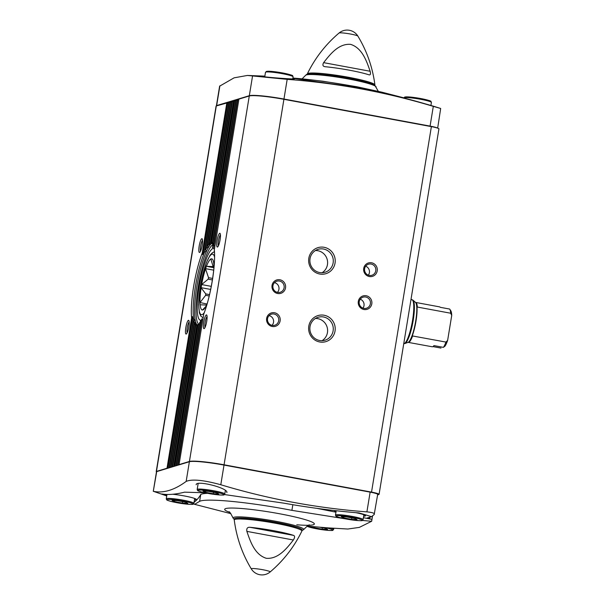 <?xml version="1.0" encoding="UTF-8"?>
<svg xmlns="http://www.w3.org/2000/svg" width="605" height="605" viewBox="0 0 605 605"><rect width="100%" height="100%" fill="white"/><g stroke="black" fill="none" stroke-linecap="round" stroke-linejoin="round"><path stroke-width="0.91" d="M213.988 266.843L212.529 266.571A21.553 4.333 -79.5 0 1 212.945 265.875L214.004 266.071M209.209 295.974L205.647 295.308L200.028 302.523L206.94 304.028M209.534 294.605L205.753 293.901A21.553 4.333 -79.5 0 0 205.647 295.308M212.4 279.949L208.173 279.17L201.624 284.569L211.281 286.362M212.635 278.436L208.536 277.68A21.553 4.333 -79.5 0 0 208.173 279.17M213.958 267.712L206.411 266.313L212.529 266.571M208.536 277.68L205.534 268.87L206.411 266.313M213.709 270.163L205.571 268.658M205.753 293.901L201.125 287.814L201.624 284.569M210.669 289.44L201.117 287.67M206.229 305.041L200.111 304.784L199.99 302.742M205.738 306.569L202.448 310.032L203.197 309.805A26.03 5.233 -79.5 0 0 203.416 309.669A26.03 5.233 -79.5 0 0 207.409 302.886M212.945 265.875L210.805 259.038L211.546 258.811A26.03 5.233 -79.5 0 1 212.695 259.568A26.03 5.233 -79.5 0 1 213.837 264.075L213.973 266.321A26.03 5.233 -79.5 0 1 213.996 267.327M211.75 259.038L210.858 258.872M200.157 304.776A26.03 5.233 -79.5 0 0 202.448 310.032M201.125 287.814A26.03 5.233 -79.5 0 0 200.028 302.523M205.534 268.87A26.03 5.233 -79.5 0 0 201.684 284.41M210.805 259.038A26.03 5.233 -79.5 0 0 206.456 266.298M214.276 250.024L238.907 99.114L249.275 95.983A29.388 2.972 -170.7 0 1 283.911 99.311L431.38 126.626A9.793 0.991 -170.7 0 1 438.935 128.85L379.085 494.33A9.793 0.991 -170.7 0 0 371.53 492.107L224.062 464.791A29.388 2.972 -170.7 0 0 189.425 461.464L179.057 464.595L203.794 313.829C210.585 297.04 215.955 264.173 214.276 250.024M179.594 464.693L179.057 464.595M226.852 102.752L202.244 253.034L202.546 254.592L227.389 102.85L216.303 105.943A9.793 0.991 -170.7 0 0 216.076 106.102L156.226 471.582A9.793 0.991 -170.7 0 0 156.468 471.862M167.54 468.33L192.39 316.596L191.611 317.95L167.003 468.232L167.54 468.33M167.933 468.217L192.534 317.958A42.199 8.478 100.5 0 1 192.39 316.596M192.534 317.958L195.022 320.264L193.993 320.733A41.919 8.425 -79.5 0 0 194.424 322.246L193.32 321.913A42.199 8.478 100.5 0 1 193.177 321.429L193.993 320.733M205.027 248.912L205.08 248.753A42.199 8.478 100.5 0 1 205.405 248.126L206.585 247.982A41.919 8.425 -79.5 0 0 205.587 249.933L206.365 251.03L203.174 252.996L227.782 102.737L228.955 102.835M205.587 249.933L205.08 248.753L229.045 102.396M193.177 321.308L169.203 467.831M206.456 247.989L230.301 102.358L229.053 102.351M206.585 247.982L208.453 246.999L207.031 245.418L230.558 101.943M170.686 467.385L194.182 323.909L195.937 323.395L194.424 322.246M208.816 243.286L208.854 243.21A42.199 8.478 100.5 0 1 209.247 242.892L210.359 243.149A41.919 8.425 -79.5 0 0 209.443 243.906L210.306 244.42L207.364 244.904A42.199 8.478 100.5 0 0 207.076 245.312L230.535 101.912M170.943 467.302L194.371 324.227A42.199 8.478 100.5 0 1 194.197 323.962L170.716 467.378M194.371 324.227L195.513 324.356C197.336 325.021 197.555 325.21 196.171 324.93L197.101 325.059M208.385 244.965L231.806 101.905L230.565 101.897M209.443 243.906L208.854 243.21L232.063 101.489M196.058 324.915L196.171 324.93A41.919 8.425 -79.5 0 0 196.648 325.135L195.763 325.256A42.199 8.478 100.5 0 1 195.438 325.15L196.058 324.915L195.438 325.15L172.221 466.916M210.253 243.142L233.462 101.413L232.426 101.33L208.823 243.263M210.359 243.149L211.916 243.263L212.968 244.533L212.234 248.98A36.383 7.313 -79.5 0 0 199.166 286.793A36.383 7.313 -79.5 0 0 200.573 320.219L200.3 321.875M173.68 466.478L196.822 325.157L197.608 325.354M233.462 101.413L234.256 101.534M214.367 248.995A36.383 7.313 -79.5 0 0 213.429 248.625L213.83 246.182M211.228 242.295L234.407 100.732L211.205 242.302A42.199 8.478 100.5 0 1 211.553 242.393L234.77 100.627L235.942 100.725M198.334 324.704L197.744 324.658A42.199 8.478 100.5 0 0 198.137 324.333L199.355 323.97M235.784 100.702L212.499 242.923L211.553 242.393L212.627 242.945M213.83 244.344L212.794 243.581A42.199 8.478 100.5 0 0 212.62 243.316L213.172 243.512M212.62 243.316L236.041 100.286M200.179 322.873L199.627 322.639A42.199 8.478 100.5 0 0 199.915 322.238L201.162 321.663M213.701 244.314L237.296 100.248L236.048 100.241M238.793 99.787L237.788 99.712L213.807 246.122A42.199 8.478 100.5 0 0 213.671 245.63L214.261 245.63M213.671 245.63L237.546 99.833M202.1 319.848L201.586 319.417A42.199 8.478 100.5 0 0 201.911 318.79L177.938 465.192M437.362 128.033A9.793 0.991 -170.7 0 0 430.072 126.105L283.957 99.038A29.388 2.972 -170.7 0 0 249.321 95.703L216.65 105.572A9.793 0.991 -170.7 0 0 216.424 105.739L219.623 86.175L234.097 77.833L247.422 75.444L287.178 79.353C336.758 82.998 385.468 92.005 433.309 106.367L440.682 108.477L434.39 106.51A119.979 12.13 -170.7 0 0 425.859 104.03C401.69 96.966 377.096 91.204 352.08 86.749L292.873 78.302M437.665 128.131L440.682 108.477M294.612 78.786C295.58 79.603 262.026 76.986 263.016 76.457M361.003 88.39L361.117 87.702A72.071 7.283 -170.7 0 0 300.829 78.741A72.071 7.283 -170.7 0 0 292.911 78.068M361.117 87.702L382.095 92.24L403.815 97.836M182.362 503.08L187.845 503.345L185.417 502.15L177.515 500.69L172.032 500.418L174.452 501.613L182.362 503.08L182.597 501.628M213.278 493.74L218.76 494.005L216.34 492.81L208.43 491.351L202.947 491.079L205.375 492.273L213.278 493.74L213.512 492.288M311.968 526.6L314.222 527.704L322.125 529.171L327.607 529.443L325.188 528.248L319.939 527.273M351.581 519.355L357.063 519.627L354.643 518.432L346.733 516.965L341.25 516.693L343.67 517.888L351.581 519.355L351.815 517.91M166.73 495.941L153.481 491.343C163.494 493.393 174.384 490.088 186.159 481.421C191.936 478.903 203.484 480.015 220.795 484.749C268.612 499.148 317.315 508.192 366.902 511.875C372.597 512.435 375.024 513.32 374.185 514.53L371.493 516.693A119.979 12.13 -170.7 0 0 358.901 512.927C333.907 510.885 308.898 507.633 283.889 503.163L224.485 494.557M153.284 491.336L156.71 471.605A9.793 0.991 -170.7 0 0 156.483 471.771L153.277 491.336M366.902 511.875L370.139 492.137A9.793 0.991 -170.7 0 1 377.694 494.353L374.185 514.53M204.898 492.78L184.578 492.16C175.563 494.414 167.986 495.019 161.838 493.975A119.979 12.13 -170.7 0 0 166.746 495.843M196.156 484.741C196.043 479.848 228.66 488.106 226.845 492.606M194.054 502.263L193.842 504.056L194.621 504.328L199.627 501.341A72.071 7.283 9.3 0 1 291.905 510.355L345.402 518.848M362.334 520.444L371.606 521.291L359.362 527.386L347.845 529.027L328.56 527.915M363.416 517.676A1558.064 157.482 -170.7 0 0 371.954 519.37L371.606 521.291M307.098 526.138L328.56 527.923M371.954 519.37L367.084 518.054L371.493 516.693M370.139 492.137L224.016 465.071A29.388 2.972 -170.7 0 0 189.38 461.736L156.71 471.605M203.719 322.231A6.995 1.407 -79.5 0 0 204.263 328.56A6.995 1.407 -79.5 0 0 206.607 322.034A6.995 1.407 -79.5 0 0 206.751 315.092A6.995 1.407 -79.5 0 0 203.719 322.231M217.082 240.616A6.995 1.407 -79.5 0 0 217.626 246.953A6.995 1.407 -79.5 0 0 219.97 240.419A6.995 1.407 -79.5 0 0 220.122 233.485A6.995 1.407 -79.5 0 0 217.082 240.616M199.181 246.023A6.995 1.407 -79.5 0 0 199.726 252.361A6.995 1.407 -79.5 0 0 202.07 245.827A6.995 1.407 -79.5 0 0 202.221 238.892A6.995 1.407 -79.5 0 0 199.181 246.023M185.818 327.638A6.995 1.407 -79.5 0 0 186.363 333.968A6.995 1.407 -79.5 0 0 188.707 327.441A6.995 1.407 -79.5 0 0 188.858 320.499A6.995 1.407 -79.5 0 0 185.818 327.638M167.003 468.232L156.453 471.416A9.793 0.991 -170.7 0 0 156.226 471.582M371.583 262.782A6.995 6.821 -106.8 0 1 375.735 274.171A6.995 6.821 -106.8 0 1 364.059 272.008A6.995 6.821 -106.8 0 1 371.583 262.782M366.184 295.754A6.995 6.821 -106.8 0 1 370.336 307.143A6.995 6.821 -106.8 0 1 358.659 304.98A6.995 6.821 -106.8 0 1 366.184 295.754M279.911 279.775A6.995 6.821 -106.8 0 1 284.063 291.164A6.995 6.821 -106.8 0 1 272.386 289.001A6.995 6.821 -106.8 0 1 279.911 279.775M274.511 312.755A6.995 6.821 -106.8 0 1 278.663 324.136A6.995 6.821 -106.8 0 1 266.987 321.973A6.995 6.821 -106.8 0 1 274.511 312.755M319.743 274.027A13.612 13.265 73.2 0 0 334.384 256.081A13.612 13.265 73.2 0 0 311.673 251.877A13.612 13.265 73.2 0 0 319.743 274.027M319.727 341.976A13.612 13.265 73.2 0 0 334.368 324.03A13.612 13.265 73.2 0 0 311.651 319.826A13.612 13.265 73.2 0 0 319.727 341.976M377.611 494.867L378.859 494.497A9.793 0.991 -170.7 0 0 379.085 494.33M227.389 102.85L227.782 102.737M213.656 245.562L237.788 99.712M202.546 254.592A42.199 8.478 100.5 0 1 203.174 252.996M374.752 85.305A34.258 3.464 -170.7 0 0 374.918 84.934A34.258 3.464 -170.7 0 0 341.666 76.086A34.258 3.464 -170.7 0 0 307.332 73.863A34.258 3.464 -170.7 0 0 307.37 74.271M325.316 66.731C322.858 66.459 322.291 65.098 323.622 62.648C330.254 54.155 338.694 43.378 350.635 44.369C362.176 47.999 366.585 60.969 370.139 71.261C370.82 74.075 370.411 75.262 368.914 74.801A31.808 3.214 -170.7 0 0 325.316 66.731L324.915 66.679M270.14 571.967C283.541 560.601 294.113 546.988 301.85 531.137A34.258 3.464 -170.7 0 0 268.635 522.077A34.258 3.464 -170.7 0 0 234.264 520.066C236.54 537.565 242.219 553.832 251.294 568.881L251.294 568.881A12.592 12.592 0 0 0 270.14 571.967L270.14 571.967A9.582 0.968 -170.7 0 0 262.252 569.623A9.582 0.968 -170.7 0 0 251.499 568.632A9.582 0.968 -170.7 0 0 251.294 568.881M293.493 535.364C294.975 535.932 294.938 537.474 293.38 539.993L246.87 531.379C246.401 528.498 247.407 527.129 249.895 527.288A31.808 3.214 9.3 0 1 293.493 535.364L249.895 527.288M246.87 531.379C250.387 541.679 254.75 554.664 266.283 558.294C278.224 559.285 286.717 548.493 293.38 539.993M194.137 502.279A1562.518 157.928 -170.7 0 0 200.754 494.459L199.627 501.341M292.828 504.721L291.905 510.355M317.209 508.404A1558.064 157.482 -170.7 0 0 335.957 512.185M194.439 499.927A15.775 1.596 -170.7 0 0 196.315 499.48A15.775 1.596 -170.7 0 0 188.533 496.796A15.775 1.596 -170.7 0 0 172.75 494.255M165.188 494.353A15.775 1.596 -170.7 0 0 165.18 494.383A15.775 1.596 -170.7 0 0 166.814 495.404M363.658 516.201A15.775 1.596 -170.7 0 0 365.533 515.762A15.775 1.596 -170.7 0 0 355.816 512.662M334.482 510.537A15.775 1.596 -170.7 0 0 334.399 510.665A15.775 1.596 -170.7 0 0 336.04 511.679M207.644 493.332A72.071 7.283 -170.7 0 0 200.754 494.459M343.67 517.888L343.844 516.821M314.222 527.704L314.366 526.811M322.125 529.171L322.359 527.726M205.375 492.273L205.549 491.207M174.452 501.613L174.626 500.547M322.079 340.675A11.987 11.684 73.2 0 0 315.371 318.472M319.637 340.486A11.987 11.684 73.2 0 0 332.75 325.339A11.987 11.684 73.2 0 0 309.889 329.354A11.987 11.684 73.2 0 0 319.637 340.486M322.094 272.726A11.987 11.684 73.2 0 0 315.387 250.53M319.652 272.537A11.987 11.684 73.2 0 0 332.765 257.39A11.987 11.684 73.2 0 0 309.904 261.405A11.987 11.684 73.2 0 0 319.652 272.537M274.057 314.025A5.785 5.634 -106.8 0 1 274.799 325.24A5.785 5.634 -106.8 0 1 267.728 321.331A5.785 5.634 -106.8 0 1 274.057 314.025M269.074 315.621A5.785 5.634 -106.8 0 1 272.016 325.346M279.457 281.045A5.785 5.634 -106.8 0 1 280.198 292.268A5.785 5.634 -106.8 0 1 273.135 288.358A5.785 5.634 -106.8 0 1 279.457 281.045M274.473 282.641A5.785 5.634 -106.8 0 1 277.415 292.366M365.73 297.025A5.785 5.634 -106.8 0 1 366.471 308.248A5.785 5.634 -106.8 0 1 359.4 304.338A5.785 5.634 -106.8 0 1 365.73 297.025M360.262 299.195A5.785 5.634 -106.8 0 1 362.962 308.142M371.13 264.052A5.785 5.634 -106.8 0 1 371.871 275.267A5.785 5.634 -106.8 0 1 364.8 271.358A5.785 5.634 -106.8 0 1 371.13 264.052M365.662 266.223A5.785 5.634 -106.8 0 1 368.362 275.162M451.723 315.447L450.695 313.231L417.359 307.053A20.29 4.076 -79.5 0 0 415.68 302.44L415.491 302.364A20.479 4.114 -79.5 0 1 415.355 323.017A20.479 4.114 -79.5 0 1 408.088 342.354L432.189 346.771A20.29 4.076 100.5 0 0 433.951 345.606L443.389 347.353L444.97 346.166A18.891 3.796 -79.5 0 0 447.639 340.365L451.723 315.447A18.891 3.796 -79.5 0 0 450.801 310.781A18.891 3.796 -79.5 0 0 450.778 310.736M440.977 348.079L432.946 346.597M415.68 302.44L439.578 306.871A20.29 4.076 100.5 0 1 440.228 307.31L449.659 309.057A20.29 4.076 -79.5 0 1 449.757 309.193A20.29 4.076 -79.5 0 1 450.695 313.231M443.389 347.353A20.29 4.076 -79.5 0 0 445.968 342.082L447.639 340.365M445.968 342.082L412.262 335.911A20.343 4.091 -79.5 0 0 417.011 306.916L417.359 307.053M220.439 234.869A5.785 1.165 -79.5 0 0 218.511 240.76A5.785 1.165 -79.5 0 0 218.42 245.774M189.176 321.883A5.785 1.165 -79.5 0 0 187.248 327.774A5.785 1.165 -79.5 0 0 187.157 332.795M202.539 240.276A5.785 1.165 -79.5 0 0 200.61 246.167A5.785 1.165 -79.5 0 0 200.52 251.181M207.076 316.476A5.785 1.165 -79.5 0 0 205.148 322.367A5.785 1.165 -79.5 0 0 205.057 327.388M214.541 257.004A30.787 6.186 -79.5 0 0 201.82 278.799A30.787 6.186 -79.5 0 0 202.047 314.653A30.787 6.186 -79.5 0 0 204.225 312.717M169.014 467.892L193.471 318.502M204.263 252.603L228.796 102.812M169.438 467.763L193.32 321.913M170.519 467.431L194.303 322.208M205.405 248.126L229.287 102.283M172.024 466.977L195.385 324.318M207.364 244.904L230.792 101.829M172.576 466.81L195.763 325.256M209.247 242.892L232.426 101.33M214.117 251.937L214.246 251.173M174.565 466.213L197.744 324.658M174.921 466.1L198.137 324.333M176.002 465.774L199.226 323.955M176.199 465.721L199.627 322.639M176.426 465.646L199.915 322.238M177.507 465.321L201.034 321.656M212.794 243.581L236.275 100.173M177.704 465.26L201.586 319.417M177.106 502.74A13.151 1.331 -170.7 0 0 192.322 503.489A13.151 1.331 -170.7 0 0 170.376 499.42A13.151 1.331 -170.7 0 0 177.106 502.74M208.022 493.4A13.151 1.331 -170.7 0 0 223.245 494.149A13.151 1.331 -170.7 0 0 201.299 490.08A13.151 1.331 -170.7 0 0 208.022 493.4C215.509 494.89 224.667 495.419 224.016 494.829L224.803 493.983A13.998 1.414 -170.7 0 0 211.221 490.322A13.998 1.414 -170.7 0 0 197.177 489.46L197.457 490.33C198.16 490.375 195.256 490.791 208.007 493.4M307 526.199A13.151 1.331 -170.7 0 0 316.869 528.83A13.151 1.331 -170.7 0 0 331.948 530.411A13.151 1.331 -170.7 0 0 325.429 527.696M346.325 519.014A13.151 1.331 -170.7 0 0 361.548 519.763A13.151 1.331 -170.7 0 0 339.602 515.702A13.151 1.331 -170.7 0 0 346.325 519.014C353.812 520.512 362.97 521.041 362.312 520.451L363.106 519.597A13.998 1.414 -170.7 0 0 349.524 515.944A13.998 1.414 -170.7 0 0 335.48 515.074L335.76 515.952C336.456 515.989 333.559 516.413 346.31 519.014M296.79 524.777A45.435 4.59 -170.7 0 0 313.723 523.045A45.435 4.59 -170.7 0 0 283.337 514.477A45.435 4.59 -170.7 0 0 235.496 508.124A45.435 4.59 -170.7 0 0 229.446 512.261M369.027 518.621L369.231 517.381M369.723 518.757L369.988 517.154M203.666 314.313A43.318 8.704 -79.5 0 0 214.299 249.396M189.425 461.464L249.275 95.983M202.244 253.034A43.318 8.704 -79.5 0 0 191.611 317.95M156.453 471.416L216.303 105.943M224.062 464.791L283.911 99.311M371.53 492.107L431.38 126.626M220.795 484.749L224.016 465.071M186.159 481.421L189.38 461.736M296.579 528.226A30.031 3.033 -170.7 0 0 268.726 521.54A30.031 3.033 -170.7 0 0 240.193 518.992M301.713 530.593A34.485 3.486 -170.7 0 0 268.794 521.094A34.485 3.486 -170.7 0 0 234.566 519.597M301.812 530.729L303.649 529.602A35.801 3.622 -170.7 0 0 268.96 520.096A35.801 3.622 -170.7 0 0 233.054 518.039L234.43 519.695M287.178 79.353L283.957 99.038M433.309 106.367L430.072 126.105M219.887 85.834L216.65 105.572M252.542 76.026L249.321 95.703M374.987 85.933A34.485 3.486 -170.7 0 0 341.515 77.024A34.485 3.486 -170.7 0 0 306.954 74.793M376.136 86.961A35.801 3.622 -170.7 0 0 341.394 77.758A35.801 3.622 -170.7 0 0 305.533 75.398L306.319 74.665C306.848 74.06 309.586 73.818 314.524 73.939C320.93 74.196 329.007 75.081 338.755 76.578C348.782 78.151 357.464 79.89 364.815 81.796L374.881 85.388L378.299 91.34M339.042 33.033A12.592 12.592 0 0 1 357.888 36.118L357.888 36.118A9.582 0.968 -170.7 0 0 348.609 33.699A9.582 0.968 -170.7 0 0 339.042 33.033L339.042 33.033C325.641 44.399 315.076 58.012 307.332 73.863M354.56 79.421A25.924 2.617 -170.7 0 0 328.386 75.141M288.139 525.927A24.525 2.48 -170.7 0 0 248.927 519.506M333.839 528.263L333.65 529.413A13.998 1.414 -170.7 0 0 330.852 528.074M193.88 503.322A13.998 1.414 -170.7 0 0 180.298 499.662A13.998 1.414 -170.7 0 0 166.262 498.792L166.541 499.67C167.237 499.715 164.333 500.131 177.083 502.74C184.593 504.23 193.751 504.759 193.093 504.169L193.88 503.322L194.674 498.467M430.389 101.723A13.151 1.331 -170.7 0 0 417.949 98.055A13.151 1.331 -170.7 0 0 404.995 97.564M403.792 97.934L404.745 97.027L411.695 97.193L421.564 98.698C428.227 100.165 431.357 101.065 430.934 101.398L431.41 102.457A13.998 1.414 -170.7 0 0 417.828 98.796A13.998 1.414 -170.7 0 0 403.792 97.934L403.785 97.98M292.086 76.109A13.151 1.331 -170.7 0 0 279.654 72.441A13.151 1.331 -170.7 0 0 266.699 71.95M265.489 72.313L266.442 71.405L273.392 71.572L283.261 73.076C289.931 74.551 293.054 75.451 292.638 75.776L293.107 76.835A13.998 1.414 -170.7 0 0 279.525 73.182A13.998 1.414 -170.7 0 0 265.489 72.313L264.756 76.812M212.968 244.533A40.906 8.22 -79.5 0 0 198.78 283.677A40.906 8.22 -79.5 0 0 198.538 324.083M211.916 243.263A42.025 8.447 -79.5 0 0 197.154 284.834A42.025 8.447 -79.5 0 0 197.608 325.309M204.399 252.588A41.919 8.425 -79.5 0 0 193.6 318.555M208.513 244.965A41.919 8.425 -79.5 0 0 207.628 246.22M194.969 323.531A41.919 8.425 -79.5 0 0 195.513 324.356M408.284 342.347A20.29 4.076 -79.5 0 0 412.633 335.911M408.088 342.354L404.934 343.511A22.203 4.462 -79.5 0 0 412.822 322.548A22.203 4.462 -79.5 0 0 412.965 300.156L410.999 299.437M403.762 343.64A22.393 4.5 -79.5 0 0 412.224 322.223A22.393 4.5 -79.5 0 0 411.839 299.596M370.139 71.261L323.622 62.648M205.035 248.874L229.03 102.374M169.181 467.839L193.169 321.338M172.198 466.924L195.415 325.127M174.535 466.221L197.714 324.681M212.597 243.293L236.018 100.256M176.176 465.729L199.59 322.707M177.681 465.268L201.548 319.531M264.861 76.147L247.422 75.444M382.095 92.232L356.647 86.704L322.767 81.199L300.829 78.741M194.704 504.351L230.883 513.66M371.682 521.2L372.551 515.861M296.314 528.142L292.192 526.622L278.429 523.302L254.387 519.582L240.472 518.999M303.649 529.602C307.438 525.775 309.412 524.278 309.563 525.095M233.054 518.039C230.679 513.206 229.287 511.157 228.887 511.883M302.084 78.862L305.533 75.398M357.888 36.118C366.963 51.168 372.642 67.435 374.918 84.934M333.65 529.413L332.863 530.267C333.514 530.857 324.356 530.328 316.854 528.83L306.947 526.237M336.191 510.726L335.48 515.074M363.9 514.749L363.106 519.597M166.972 494.444L166.262 498.792M198.153 483.524L197.177 489.46M225.378 490.443L224.803 493.983M431.41 102.457L430.919 105.467M293.107 76.835L292.767 78.915M203.091 317.829L200.762 316.067L199.408 312.883L198.621 304.663L200.905 283.057L206.252 262.986L210.132 255.083L212.499 252.656L214.42 251.877M450.801 310.781L449.757 309.193M415.491 302.364L412.965 300.156M404.934 343.511L403.679 343.625"/></g></svg>
